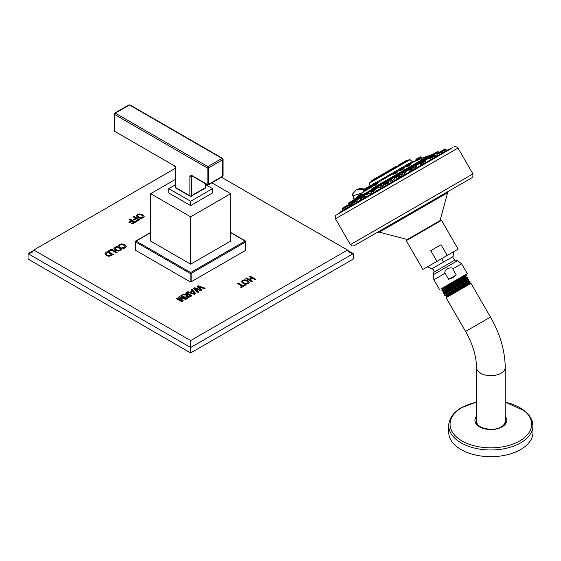 <?xml version="1.0" encoding="UTF-8"?>
<svg xmlns="http://www.w3.org/2000/svg" width="561" height="561" viewBox="0 0 561 561"><rect width="100%" height="100%" fill="white"/><g stroke="black" fill="none" stroke-linecap="round" stroke-linejoin="round"><path stroke-width="0.84" d="M150.629 232.689L136.12 241.069L190.656 272.555A0.708 0.407 60 0 1 191.154 273.417L245.69 241.931L245.69 250.311A0.708 0.407 180 0 0 245.9 250.024L245.9 241.644A0.708 0.407 0 0 0 245.69 241.356A0.708 0.407 -60 0 0 245.543 241.034L245.9 241.644A0.708 0.407 0 0 1 245.69 241.931A0.708 0.407 60 0 0 245.192 241.069A0.708 0.407 -60 0 1 245.543 241.034L230.683 232.45M230.683 232.689L245.192 241.069L190.656 272.555A0.708 0.407 120 0 0 190.158 273.417A0.708 0.407 0 0 0 191.154 273.417L191.154 281.797L245.69 250.311M175.46 179.359L150.629 193.692L150.629 241.069L190.656 264.175L230.683 241.069L230.683 193.692L211.855 182.823M135.622 250.311L135.622 241.931A0.708 0.407 120 0 1 136.12 241.069A0.708 0.407 -120 0 0 135.622 241.356A0.708 0.407 0 0 0 135.622 241.931L190.158 273.417L190.158 281.797L135.622 250.311A0.708 0.407 180 0 1 135.622 249.736M175.46 168.237L33.8 250.024L190.656 340.576L347.504 250.024L221.483 177.262M250.101 275.998L249.287 276.468L251.714 277.87L249.14 279.357L246.714 277.954L245.893 278.431L251.524 281.678L252.338 281.208L249.961 279.834L252.541 278.347L254.918 279.722L255.732 279.252L250.101 275.998L249.372 276.524M244.947 279.757L242.415 280.304L241.461 281.769L243.102 283.424L245.802 284.315L248.278 283.684L249.28 282.26L247.815 280.703L244.947 279.757L242.415 280.409L241.461 281.867M249.294 282.407L247.815 280.802L244.947 279.855M238.074 282.94L237.261 283.41L242.072 286.187L240.48 287.106L241.3 287.583L245.297 285.276L244.47 284.799L242.885 285.717L238.074 282.94L237.352 283.466M198.152 285.773L197.023 286.426L200.389 289.693L194.716 287.758L193.587 288.41L197.851 292.442L198.706 291.951L194.849 288.473L200.936 290.661L202.065 290.016L198.264 286.503L204.295 288.726L205.144 288.235L198.152 285.773L197.093 286.489M192.03 289.308L191.231 289.771L192.346 290.949L189.955 292.33L187.907 291.685L187.086 292.162L194.506 294.378L195.873 293.585L192.03 289.308L191.287 289.834M186.343 292.59L185.53 293.059L188.363 294.693L183.531 294.216L182.584 294.756L186.736 295.142L185.873 296.152L186.736 297.155L188.251 297.54L191.974 295.843L186.343 292.59L185.614 293.108M181.61 295.324L187.234 298.578L185.74 299.441L179.948 297.561L183.286 300.857L181.785 301.72L176.161 298.473L176.974 298.003L182.073 300.899L178.433 297.155L179.331 296.643L185.852 298.718L180.789 295.794L181.61 295.324L180.88 295.843M125.061 246.377L124.486 247.331L121.87 247.717L122.985 248.362L124.191 248.25L125.348 247.78L126.302 246.384L124.808 244.841L121.968 243.881L119.486 244.4L118.567 245.809L119.493 246.349L120.18 244.841L121.87 244.533L123.918 245.262L125.082 246.602M126.316 246.602L124.808 244.94L121.968 243.979L119.486 244.498L118.567 245.809M119.493 246.349L119.591 245.423M117.333 246.552L114.809 247.099L113.855 248.565L115.496 250.22L118.196 251.111L120.664 250.487L121.674 249.056L120.201 247.499L117.333 246.552L114.809 247.205L113.855 248.663M121.681 249.203L120.201 247.604L117.333 246.651M117.088 252.415L111.457 249.168L108.518 250.865L109.346 251.335L111.464 250.115L116.274 252.885L117.088 252.415M107.754 251.307L105.987 252.324L104.886 253.874L106.331 255.507L108.932 256.356L113.378 254.554L107.754 251.307L105.987 252.429L104.886 253.972M139.878 213.895L137.354 214.442L136.4 215.908L138.041 217.556L140.741 218.453L143.209 217.822L144.219 216.399L142.746 214.842L139.878 213.895L137.354 214.547L136.4 216.006M144.226 216.546L142.746 214.94L139.878 213.993M134.107 216.448L133.294 216.918L135.671 218.285L133.153 219.744L133.974 220.214L136.491 218.762L138.104 219.695L135.545 221.167L136.372 221.644L139.738 219.695L134.107 216.448L133.385 216.967M129.815 218.93L128.995 219.4L131.372 220.768L128.855 222.219L129.675 222.696L132.193 221.244L133.806 222.17L131.253 223.65L132.073 224.12L135.439 222.177L129.815 218.93L129.086 219.449M191.154 281.797A0.708 0.407 180 0 1 190.158 281.797M190.656 340.576L190.656 347.511L353.262 253.635L347.525 250.325M347.504 250.024L349.342 252.583L353.262 253.635L353.262 259.063L190.656 352.939L28.05 259.063L28.05 253.635L190.656 347.511L190.656 352.939M33.8 250.024L31.963 252.583L28.05 253.635L33.779 250.325M251.714 277.87L249.14 279.462L246.714 278.06L245.984 278.48M252.254 281.257L249.961 279.834M255.641 279.301L250.101 276.103M248.074 282.464L247.45 283.214L245.781 283.614L243.839 282.905L242.555 281.552M248.053 282.344L247.45 283.312L245.781 283.712L243.839 283.01L242.555 281.601M242.59 281.818L243.151 280.724L244.862 280.402L246.917 281.131L248.053 282.246M242.072 286.187L240.571 287.155M245.206 285.325L244.47 284.904L242.885 285.815L238.074 283.046M200.389 289.693L194.716 287.856L193.65 288.473M198.643 291.986L194.849 288.473M201.995 290.051L198.264 286.503M205.038 288.298L198.152 285.872M192.346 290.949L189.955 292.428L187.907 291.79L187.206 292.197M195.81 293.62L192.03 289.406M194.618 293.733L191.028 292.66L192.921 291.566L194.618 293.733M194.618 293.634L191.028 292.66M188.363 294.693L183.531 294.315L182.739 294.77M186.736 295.142L185.873 296.243M191.883 295.892L186.343 292.695M190.333 295.935L188.237 296.909L186.904 296.131L188.517 294.784L190.333 295.935M190.333 295.836L188.237 296.811L186.904 295.998M185.852 298.718L179.331 296.741L178.496 297.225M182.073 300.899L176.974 298.101L176.245 298.522M183.216 300.892L179.948 297.561M187.15 298.627L181.61 295.43M118.736 245.164L118.567 245.914M125.061 246.475L124.486 247.429L121.87 247.822M119.493 246.447L119.591 245.522L119.493 246.447M120.461 249.259L119.844 250.01L118.175 250.409L116.232 249.701L114.942 248.348M120.44 249.14L119.844 250.108L118.175 250.508L116.232 249.806L114.942 248.397M114.977 248.621L115.538 247.527L117.256 247.198L119.311 247.927L120.44 249.042M111.457 249.168L108.61 250.914M116.997 252.471L111.457 249.266M113.294 254.61L107.754 251.405M111.744 254.554L108.897 255.62L107.067 254.989L106.001 253.824L107.67 252.198L111.744 254.652L108.897 255.718L107.067 255.094L105.994 253.747M143.006 216.602L142.389 217.352L140.72 217.752L138.777 217.044L137.487 215.69M142.985 216.483L142.389 217.451L140.72 217.85L138.777 217.142L137.487 215.74M137.522 215.957L138.083 214.863L139.801 214.54L141.856 215.27L142.985 216.378M135.671 218.285L133.238 219.793M138.104 219.695L135.636 221.216M139.654 219.751L134.107 216.546M131.372 220.768L128.946 222.275M133.806 222.17L131.337 223.699M135.355 222.226L129.815 219.028M190.656 264.175L190.656 216.805L230.683 193.692M150.629 193.692L190.656 216.805M190.656 205.607L190.656 201.273L212.542 188.636L212.542 192.97L190.656 205.607L168.763 192.97L168.763 188.636L175.46 184.772M212.542 188.636L205.852 184.772M190.656 201.273L168.763 188.636M205.543 186.764A1.059 0.61 180 0 1 205.852 187.192L205.319 188.11L191.189 196.273L190.123 196.273A1.059 0.61 -60 0 0 190.656 196.224A1.059 0.61 -120 0 0 191.189 196.273A1.059 0.61 -120 0 0 191.406 195.789L204.786 188.061A1.059 0.61 -120 0 0 205.319 188.11A1.059 0.61 -120 0 0 205.543 187.626L191.406 195.789A1.059 0.61 180 0 1 189.906 195.789L176.519 188.061A1.059 0.61 -60 0 1 175.993 188.11A1.059 0.61 -60 0 1 175.768 187.626A1.059 0.61 180 0 1 175.46 187.192A1.059 0.61 180 0 1 175.768 186.764M175.642 167.206A1.059 0.61 0 0 0 175.46 167.55L175.46 187.192L175.993 188.11L190.123 196.273A1.059 0.61 -60 0 1 189.906 195.789L175.768 187.626L175.768 167.984A2.125 1.227 60 0 0 174.268 165.383A1.059 0.61 120 0 0 174.492 165.874A1.059 0.61 120 0 0 174.878 165.888M222.738 175.312A1.059 0.61 180 0 1 223.047 175.747A1.059 0.61 180 0 1 222.738 176.182A1.059 0.61 60 0 1 222.521 176.666A1.059 0.61 60 0 1 221.988 176.617L208.608 184.338A1.059 0.61 180 0 1 207.1 184.338A1.059 0.61 120 0 0 207.325 184.828A1.059 0.61 120 0 0 207.85 184.772A1.059 0.61 -120 0 0 208.383 184.828A1.059 0.61 -120 0 0 208.608 184.338L222.738 176.182L222.738 159.717A1.059 0.61 -120 0 0 221.988 158.412L207.85 166.575A1.059 0.61 120 0 0 207.1 167.872A1.059 0.61 0 0 0 208.608 167.872A1.059 0.61 -120 0 0 207.85 166.575L115.293 113.14L129.43 104.977A1.059 0.61 -120 0 0 128.897 104.921A1.059 0.61 -120 0 0 128.679 105.412M208.608 184.338L208.608 167.872L222.738 159.717A1.059 0.61 0 0 0 223.047 159.282A1.059 0.61 0 0 0 222.738 158.847A1.059 0.61 -60 0 0 222.521 158.363L129.956 104.921A1.059 0.61 -60 0 1 130.18 105.412M114.542 130.033A1.059 0.61 180 0 0 114.234 130.468A1.059 0.61 180 0 0 114.542 130.902L115.293 131.337A1.059 0.61 -60 0 1 114.767 131.386A1.059 0.61 -60 0 1 114.542 130.902L114.542 114.437A1.059 0.61 -60 0 1 115.293 113.14A1.059 0.61 -120 0 0 114.767 113.084A1.059 0.61 -120 0 0 114.542 113.567A1.059 0.61 0 0 0 114.234 114.002A1.059 0.61 0 0 0 114.542 114.437L207.1 167.872L207.1 184.338L191.406 175.277A2.125 1.227 60 0 0 189.906 176.147L189.906 195.789M424.95 162.985L425.315 162.893M436.823 154.983L434.782 155.727M429.796 158.665L428.408 158.77M431.072 159.569L430.287 159.562L430.792 159.086M438.45 155.313L437.328 155.313M442.86 152.76L442.377 152.901M421.241 165.243L420.869 165.144L421.795 164.282M351.481 204.155L350.611 204.835M383.408 185.481L381.122 187.227L379.418 187.802L380.554 186.518M382.055 185.53L383.429 184.976M404.257 172.809L405.926 172.458L404.432 173.77L401.473 174.773L402.665 173.637M415.07 166.722L416.486 166.498L414.088 168.083M357.946 199.45L356.48 201.119M371.228 192.893L369.313 193.776L370.085 192.767M393.086 179.19L394.713 178.777L392.714 180.53L390.386 181.322L391.557 180.088M409.621 171.954L410.961 170.537M412.798 169.667L414.298 169.254M396.999 179.239L398.471 177.767M400.014 176.918L401.964 176.378M384.243 186.61L385.652 185.228M387.146 184.296L389.159 183.77L388.535 182.69L386.683 183.763M372.216 193.552L373.072 192.689M375.071 191.259L376.747 190.936M364.713 197.241L365.751 196.925L365.576 197.381M356.396 202.044L356.922 201.883L356.417 202.675M350.688 205.333L349.882 206.448M452.846 147.662L336.362 215.017L452.846 147.662M472.937 173.91L472.86 176.862L471.892 177.781L353.816 245.9L352.07 245.977L350.387 244.666L472.937 173.91L458.007 148.048L335.45 218.804C334.959 216.77 335.268 215.508 336.362 215.017M377.237 232.429L448.919 191.042L447.608 192.746L416.62 210.641L379.362 232.149L377.237 232.429M453.653 251.714L422.91 269.462L406.283 240.662L441.521 220.319L458.148 249.119L453.653 251.714L453.064 256.545L431.886 268.768C433.506 269.378 434.172 270.535 433.884 272.239L455.062 260.009C452.958 257.934 452.285 256.784 453.064 256.545M422.91 269.462L458.148 249.119M447.194 255.444L441.002 244.715L430.771 250.627L441.002 244.715M436.956 261.349L430.771 250.627M447.566 268.649C450.511 267.492 452.25 267.569 452.769 268.88L456.254 274.925L448.653 279.315L445.168 273.277C444.291 272.162 445.09 270.619 447.566 268.649M440.995 288.838L467.306 273.649L461.612 263.782L452.769 268.88M448.653 279.315L452.811 277.625L456.254 274.925M464.936 275.016L442.489 289.399L442.201 288.859L441.03 288.859L464.936 275.016M461.472 278.957L466.535 275.584L466.177 274.96L441.907 290.388L442.285 291.068L461.472 278.957M465.055 274.953L466.177 274.96M452.397 282.26L442.173 288.852M465.967 276.594L443.407 291.075L442.285 291.068M444.88 295.521L469.101 280.03L468.603 280.907L445.82 295.521L444.873 295.521M443.59 293.298L467.818 277.807L467.348 277.113L443.155 292.54L443.569 293.291L444.614 293.298L444.901 293.838L444.389 294.721L444.852 295.514M444.908 293.81L464.445 281.454L467.608 279.273L467.292 278.726L444.585 293.291M468.919 281.433L468.603 280.907M446.276 296.404L446.591 296.951L470.118 283.368L469.802 282.821L446.276 296.404L445.792 295.514M451.002 293.676C443.211 298.003 444.656 296.993 455.336 290.647L469.908 281.426L468.898 281.419L446.114 296.033M469.802 282.821L470.258 282.036L455.336 290.647M465.939 276.629L466.282 277.113L463.155 279.28L443.695 291.615L443.379 291.068M468.617 279.266L444.396 294.693M481.114 427.23A14.376 8.296 0 0 1 476.478 421.129L476.478 367.385C476.401 356.312 472.769 344.328 465.581 331.425L446.135 297.744L471.03 283.368L490.475 317.049L470.84 328.388M500.587 427.23A14.376 8.296 0 0 0 501.015 426.998A14.376 8.296 0 0 0 505.223 421.129L505.223 367.385C504.97 350.597 500.054 333.823 490.475 317.049L465.581 331.425M501.289 427.152A14.761 8.527 180 0 1 498.568 428.394M483.133 428.394A14.761 8.527 180 0 1 476.114 421.655A14.761 8.527 180 0 1 476.478 419.179M505.223 419.179A14.761 8.527 180 0 1 505.587 421.655A14.761 8.527 180 0 1 501.948 426.753M455.904 412.118A42.103 24.305 0 0 0 448.751 425.673L448.751 432.377A42.103 24.305 180 0 0 474.739 454.838A42.103 24.305 180 0 0 520.622 449.564A42.103 24.305 0 0 0 532.95 432.377L532.95 425.673A42.103 24.305 0 0 0 525.797 412.118M354.349 199.4L353.044 195.901L362.14 192.872M353.044 195.901A2.37 1.753 -158.3 0 1 352.532 194.078A2.37 1.753 -158.3 0 1 353.164 193.377L356.137 189.751L363.233 189.723M363.724 189.429L356.354 189.625M354.307 199.702L431.718 154.717L428.723 155.825L372.02 188.559M357.189 197.121L362.679 193.952M409.747 166.778L411.493 165.768M415.477 163.468L416.963 162.613M396.325 171.904L397.742 171.505L396.024 172.865L393.359 174.247L396.269 173.202L397.574 171.785M368.577 187.851L364.804 190.845L364.966 191.273L368.472 188.755M377.455 182.9L376.494 183.279C378.016 182.69 377.287 183.398 374.299 185.41L373.331 185.789L374.32 185.873C377.869 183.517 378.738 182.732 376.936 183.503L377.791 183.089L377.287 182.598L376.396 183.11M406.529 166.421C404.93 167.613 406.038 167.255 409.853 165.355L409.944 164.808M401.15 169.527C398.829 171.133 399.579 170.986 403.394 169.085L404.109 168.097M371.95 185.901L372.469 186.084L371.95 185.901C372.749 185.726 371.768 186.582 368.984 188.475L368.437 188.692L368.451 189.057L369.012 188.531L368.956 188.973C372.273 186.75 373.444 185.789 372.469 186.084L371.95 185.901L372.497 185.684L372.883 185.88L372.441 186.105M421.935 158.384L416.774 160.025L416.585 160.614L421.935 158.384L421.416 158.202M416.641 160.586L416.641 159.878L420.953 157.389M421.746 158.377L422.349 158.146L421.416 158.111M406.241 161.386C411.634 158.069 409.067 160.137 410.077 159.703L369.51 183.124L370.085 182.262L406.241 161.386L371.186 181.624M385.372 172.627L384.916 172.893L385.372 172.627M397.987 165.348L406.381 160.502M395.68 166.68L391.641 169.008M383.359 173.798L371.971 180.369M378.5 176.596L372.048 180.326L377.96 177.15C378.71 176.575 376.655 177.606 379.825 175.831L384.411 173.419M421.409 158.181L420.729 157.178L416.634 159.541M420.091 157.024L416.984 158.679M416.767 160.109L415.989 160.558M416.956 158.693L416.143 159.163L416.956 158.693M420.175 156.835L421.115 156.954L419.586 157.837M368.325 186.771L367.518 187.234L368.325 186.771M394.327 172.76L393.086 173.475L393.345 173.924L394.425 172.949M396.031 171.435L393.044 173.16L393.212 172.543L396.557 170.607L393.976 172.101M357.069 196.911L364.966 190.628M364.804 190.845L364.482 189.134L367.371 187.325M364.65 190.572L363.479 192.128M363.198 189.87L364.664 188.882L363.381 189.625M375.512 182.62L373.065 184.176L373.752 183.777L372.897 184.793L373.745 184.303L372.897 184.793L373.829 184.597L372.939 185.109L373.331 185.789L374.054 184.99M373.752 183.777L376.41 182.241L373.773 183.622M409.221 164.682L410.287 164.45L409.467 165.102C406.227 166.687 405.259 166.961 406.557 165.923L408.997 164.289M408.198 163.749L406.466 164.752M402.896 168.174L404.32 167.802L403.071 168.791C399.818 170.39 399.152 170.481 401.087 169.078M400.316 170.046L399.839 170.067L400.961 169.156M402.272 167.171L400.842 167.998M364.573 189.941L368.514 187.662L368.016 187.956L368.437 188.692L368.836 188.208M364.517 189.632L370.842 185.319M353.444 200.116L354.026 200.018M350.478 204.905L349.671 202.528L352.603 200.607M362.974 194.618L360.337 196.14M380.085 185.305L382.279 183.706L379.11 185.298M403.457 171.806L400.863 173.307L404.46 170.902L402.903 171.561C399.551 173.447 401.788 172.283 400.968 172.914L402.146 172.234M413.639 165.362L412.573 165.979M350.969 202.114L348.542 203.517L349.987 202.114L348.97 202.703M349.692 203.426L353.76 201.069L353.444 200.684L354.026 199.779L356.361 198.433M370.8 190.095L369.734 190.712M391.108 178.938L389.818 179.352L393.31 177.339L391.003 178.664M411.585 168.244L410.421 168.917M385.793 183.138L384.986 183.601M373.878 190.018L372.476 190.831M363.332 196.105L361.011 197.682M354.861 200.992L351.873 202.956M349.054 204.351L346.298 205.943M423.401 161.428L421.458 162.55M423.541 159.885L420.61 161.575L423.569 159.633M435.357 152.823L432.833 154.282M430.988 155.586L428.295 156.905M436.241 152.88L432.342 155.131L437.832 151.631L435.42 152.788M432.25 154.619L432.601 154.457M430.448 158.497L434.929 155.909L433.962 155.895L434.509 155.579L434.109 155.474L430.61 157.262M436.984 154.724L441.816 151.933L440.315 151.659L437.264 153.419M440.504 152.122L445.217 149.394L444.27 149.373L440.96 151.288M444.789 149.079L445.722 149.107L446.766 150.509M440.925 151.309L440.483 151.561L440.925 151.309M189.906 176.147A1.059 0.61 0 0 0 191.406 176.147L191.406 195.789M205.543 183.798L205.543 187.626A1.059 0.61 180 0 0 205.852 187.192L205.852 183.98M191.553 175.712A1.059 0.61 60 0 0 191.406 176.147L191.848 175.888M207.1 184.338L192.157 175.712A1.059 0.61 -60 0 1 191.624 175.761A1.059 0.61 -60 0 1 191.406 175.277M175.768 167.984A1.059 0.61 0 0 1 175.46 167.55L174.492 165.874L114.767 131.386L114.234 130.468L114.234 114.002L114.767 113.084L128.897 104.921L129.956 104.921A1.059 0.61 -60 0 0 129.43 104.977L221.988 158.412A1.059 0.61 -60 0 1 222.521 158.363L223.047 159.282L223.047 175.747L222.521 176.666L208.383 184.828L207.325 184.828L191.624 175.656M433.716 154.345L433.211 154.633M437.201 152.333L436.788 152.564M435.581 153.265L438.225 151.736L438.891 152.48M427.931 158.721L425.119 160.341M420.778 162.851L415.982 165.621M424.382 161.996L421.458 163.686M411.634 168.125L405.477 171.68M401.136 174.191L394.334 178.118M389.986 180.628L383.296 184.485M378.956 186.995L373.128 190.361M368.787 192.865L364.524 195.326M360.176 197.837L358.058 199.057M451.381 148.511L449.165 149.121L340.808 211.686L339.167 213.299M408.099 239.61L407.328 239.519L440.013 220.648L447.608 192.746M441.731 258.593A17.3 1.585 60 0 1 443.442 262.092M461.612 263.782L457.573 260.683L433.218 274.743L433.884 272.239M445.168 273.277L433.877 279.792L433.218 274.743M466.219 277.113L467.348 277.113M476.478 367.385A14.376 8.296 0 0 0 485.349 375.05A14.376 8.296 0 0 0 501.015 373.254A14.376 8.296 0 0 0 505.223 367.385M476.478 416.36A15.939 9.2 0 0 0 481.633 427.854A15.939 9.2 0 0 0 502.123 426.851A15.939 9.2 0 0 0 505.223 416.36M476.478 402.23A40.806 23.562 0 0 0 461.998 407.623A40.806 23.562 0 0 0 461.998 440.939A40.806 23.562 0 0 0 519.703 440.939A40.806 23.562 0 0 0 505.223 402.23M476.478 402.104L461.444 407.679C453.253 412.475 449.017 418.478 448.751 425.673A42.103 24.305 0 0 0 474.739 448.127A42.103 24.305 0 0 0 520.622 442.86A42.103 24.305 0 0 0 532.95 425.673L530.923 417.924L525.166 411.08L505.223 402.104M357.715 198.538L359.896 197.276M364.18 194.807L368.507 192.311M372.792 189.835L378.675 186.434M382.953 183.966L389.706 180.067M393.99 177.592L400.856 173.63M405.133 171.161L411.353 167.571M415.638 165.095L420.498 162.29M356.81 198.257L360.106 196.35M363.276 194.527L368.717 191.385M371.88 189.555L378.885 185.509M382.048 183.685L389.916 179.141M393.086 177.311L401.066 172.704M404.229 170.881L411.564 166.645M414.733 164.815L420.708 161.365M431.718 154.717L431.03 155.404M427.861 157.234L423.871 159.534M432.335 155.453L431.935 155.685M427.65 158.16L424.775 159.822M409.551 163.188L412.328 161.589L413.794 161.792L410.014 163.973M405.673 166.477L404.088 167.395M399.741 169.899L397.546 171.168M393.205 173.679L377.399 182.802M373.058 185.312L372.476 185.649M390.849 173.987L391.501 173.615M410.077 159.703L412.328 161.589L409.123 163.44M405.652 165.439L403.198 166.862M399.727 168.861L396.655 170.635M393.184 172.641L376.508 182.269M373.037 184.267L371.585 185.109M378.254 177.311L377.532 177.963M398.822 165.432L397.798 166.028M407.293 160.544L404.285 162.283M406.9 160.439L404.621 161.519M404.923 161.912L397.567 166.161L404.572 161.785M397.244 166.582L398.184 165.804M406.066 161.491L404.109 161.813L398.247 165.432M393.303 168.286L388.745 170.923L393.303 168.286M388.31 171.736L396.213 166.61M385.821 172.942L377.855 177.542L385.428 172.837L386.354 172.872M371.214 181.61L379.11 176.813M371.733 180.74L371.536 181.189M398.001 166.147L396.452 166.673M388.675 171.161L385.666 172.9M416.676 159.857L416.795 158.931M415.96 160.495L415.785 161.077L415.862 160.327M415.82 160.011L416.984 159.338M415.764 160.383L415.967 159.408M422.314 158.153L421.36 157.15M367.301 188.026L369.117 186.974M394.187 172.5L393.086 173.475L396.192 171.687M397.56 171.799L398.001 171.673L397.174 170.775L395.793 171.049M364.966 191.273L365.043 190.754M363.051 190.474L363.114 189.92L367.658 187.297M363.1 190.789L363.43 192.086M362.988 190.852L365.456 189.085M374.32 185.873L374.299 185.41M373.829 184.597L377.287 182.598L376.186 182.893M373.745 184.303L377.027 182.409L375.73 182.634M409.853 165.355L409.467 165.102M406.459 165.754L405.512 165.958L406.655 165.299M408.331 163.812L405.68 165.348L405.512 165.958L408.499 164.24M409.93 164.815L410.568 164.632L409.025 163.412L406.374 164.941M400.87 168.987L402.728 167.907M400.729 168.721L402.574 167.662M399.839 170.067L399.748 168.77L402.335 167.276M404.102 168.111L404.586 167.977L403.1 166.834L400.519 168.328M368.956 188.973L368.984 188.475M371.627 185.53L368.016 187.956L371.852 185.733M368.528 186.792L371.102 185.312M352.525 201.217L354.419 200.123M349.615 202.9L353.121 200.543M349.713 202.507L353.164 200.515L350.029 202.086M360.555 197.149L363.738 195.312M360.435 196.652L363.367 194.955M360.478 196.294L363.037 194.814M380.26 185.775L381.606 184.997M383.612 185.039L382.672 183.812L381.291 184.611M380.042 184.765C383.577 182.676 381.249 184.134 382.279 183.706L381.101 184.387M379.418 187.802L378.682 186.112L379.965 185.039M402.419 172.977L403.773 172.199M405.926 172.458L404.853 171.007L403.282 171.582M401.473 174.773L400.863 173.307L402.244 172.508M414.614 165.937L412.594 167.108M412.735 166.456L413.941 165.761M414.025 165.376L412.405 166.315M348.612 204.043L348.851 204.463M353.753 201.637L353.514 201.217L357.602 198.853M353.753 200.179L356.838 198.391M353.675 200.55L357.203 198.517M369.601 191.925L371.915 190.593M369.447 191.448L371.571 190.221M369.433 191.119L371.298 190.046M391.29 179.401L392.63 178.629M390.386 181.322L389.713 179.744L392.314 178.244M394.713 178.777L393.703 177.444L392.125 178.019M410.617 169.941L412.37 168.931M412.062 168.538L408.892 170.369L409.523 171.876M411.83 168.342L408.997 169.976L413.212 167.543L414.824 169.359M410.372 169.184L408.892 170.369L410.428 169.485M398.226 177.094L399.551 176.329M398.058 176.624L399.243 175.944M399.06 175.712L396.403 177.248L398.562 175.761C401.529 174.008 399.727 175.137 400.617 174.815L402.146 176.484M397.952 176.35L396.403 177.248L397.02 179.296M385.358 184.527L388.535 182.69L388.114 182.367L386.361 183.377M385.176 184.064L388.114 182.367L383.507 184.695L386.171 183.152M385.063 183.798L383.507 184.695L384.208 186.897M372.609 191.883L374.727 190.663M372.441 191.42L374.411 190.277M374.159 190.088L372.399 191.105M361.13 198.517L364.37 196.645M360.996 198.019L364.012 196.28M363.703 196.126L364.86 195.789L365.751 196.925M351.915 203.832L356.053 201.448M351.81 203.327L355.66 201.104M355.316 200.971L356.095 200.852L356.922 201.883M341.228 211.721L343.199 210.291L342.582 209.225L350.345 204.744M345.513 206.96L349.931 204.407M349.552 204.295L350.863 205.284M342.617 208.299L345.541 206.946M343.016 208.404L344.342 207.64M346.845 206.196L347.196 205.992M348.388 205.298L349.096 204.891M424.032 161.631L421.311 163.202M423.744 161.463L421.311 162.865M421.269 162.094L424.221 160.39M423.857 160.032L421.143 161.596M420.995 163.23L420.505 161.968L421.171 161.252M432.51 155.607L436.661 153.209M432.769 156.274L432.433 155.081M437.005 153.588L436.332 152.83L435.35 152.83L432.117 154.934M431.739 156.049L428.064 158.174M429.011 157.059L430.217 156.358M428.113 159.029L427.657 157.837L428.036 157.29M432.286 155.166L433.323 154.57M435.876 157.543L434.929 155.909L434.34 156.246M430.385 157.627L433.625 155.755M430.336 157.992L433.962 155.895M442.44 153.006L441.584 152.066L445.602 149.745M436.977 153.819L444.796 149.31M436.893 154.205L441.177 151.729M441.016 151.821L439.572 152.662M443.386 150.453L445.722 149.107M135.411 250.024L135.769 241.034L150.629 232.45M426.332 162.9L425.028 161.056L423.394 161.428L420.42 163.384L420.869 165.144M335.45 218.804L350.387 244.666M458.007 148.048C456.486 146.603 455.237 146.239 454.27 146.94M439.705 221.364L440.013 220.648M427.405 266.861L431.886 268.768M457.573 260.683L455.062 260.009M439.579 289.658L433.877 279.792M441.907 290.388L442.496 289.371M467.818 277.835L467.285 278.754M465.967 276.566L466.282 277.113M466.261 277.106L467.39 277.106M443.702 291.587L443.155 292.54M467.586 279.266L468.638 279.266L469.101 280.03M470.258 282.036L469.908 281.426M446.135 297.744L446.591 296.951M470.118 283.368L471.03 283.368M476.114 421.655C475.798 427.98 493.273 432.194 501.506 426.746C504.044 425.196 505.405 423.506 505.587 421.655M407.328 239.519L379.362 232.149M356.586 189.492L352.532 194.078L354.005 199.793M446.759 150.502L448.989 149.506M449.165 149.121L343.136 210.179M366.649 195.025L369.117 193.433M377.343 188.138L378.998 187.065M384.93 183.244L391.213 179.197M392.441 178.405L394.481 177.087M395.666 176.329L402.118 172.164M402.777 171.743L418.148 161.827M421.325 159.78L421.549 157.466M343.052 210.031L340.808 211.686M364.313 189.085L360.534 188.433L356.628 189.464M354.419 201.161L354.601 200.34M354.377 199.372L356.831 197.332M432.04 154.822L432.44 155.397M428.239 155.825L421.514 158.468M413.794 161.792L416.725 160.495M369.51 183.124L370.022 186.014M406.991 160.383L407.917 160.418M396.606 166.715L397.132 166.645M388.633 171.315L388.745 170.923M389.664 170.158L389.068 170.495M384.306 173.244L384.902 172.907M385.056 172.837L389.166 170.32M393.058 168.195L389.166 170.313M416.627 160.593L416.739 160.053M420.729 157.178L419.775 157.066M368.444 187.367L367.686 187.185L364.811 188.798M406.55 166.407L405.722 166.961L405.729 166.582M372.497 185.684L371.319 185.074L368.661 186.575M360.288 198.019L360.015 196.56L362.988 194.611L363.893 194.653L364.727 195.684M380.821 184.31L381.746 183.777M403.927 170.972L401.29 172.493M416.486 166.498L415.35 164.941L413.723 165.313L414.432 164.906M411.914 168.602L411.592 166.603L413.723 165.313M412.496 166.021L411.795 166.428M348.542 203.517L348.605 204.05M358.227 199.351L357.041 198.278L354.026 199.779M373.388 190.803L371.817 189.562L368.949 191.168M369.313 193.776L368.514 191.981L369.559 190.81M370.968 190.004L371.578 189.646M392.784 177.409L390.147 178.924M371.964 194.169L371.066 192.206L372.476 190.824L375.386 189.38L376.747 190.747M361.116 200.6L360.148 198.51L361.186 197.346M352.413 205.768L351.382 203.573L352.119 202.577M346.06 208.65L345.366 207.044L345.899 206.168M345.786 206.238L342.953 207.872M342.512 208.692L342.582 209.225M425.68 161.316L424.495 159.668L423.148 159.871M421.36 160.909L420.932 161.154M432.314 156.281L431.647 155.537L430.729 155.495M438.225 151.736L437.307 151.701M430.287 159.562L430.028 157.655L433.197 155.769M437.124 155.502L436.879 153.728L440.315 151.659M446.261 150.797L445.217 149.394M440.609 151.722L444.27 149.373"/></g></svg>
